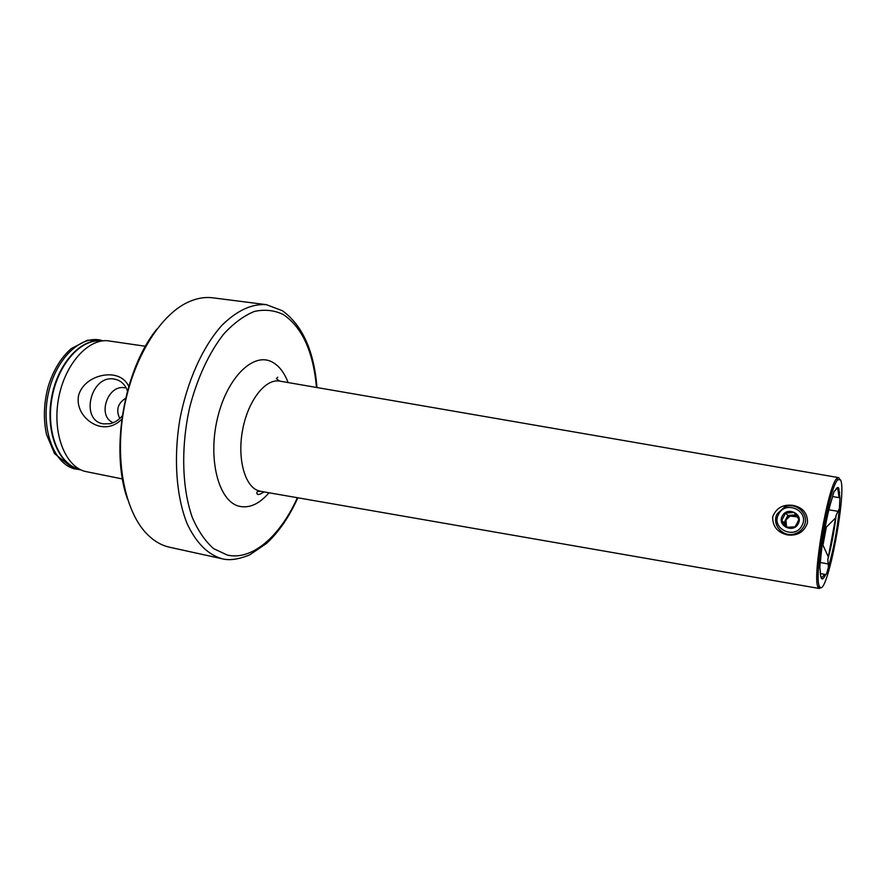 <?xml version="1.0" encoding="UTF-8"?>
<svg xmlns="http://www.w3.org/2000/svg" width="886" height="886" viewBox="0 0 886 886"><rect width="100%" height="100%" fill="white"/><g stroke="black" fill="none" stroke-linecap="round" stroke-linejoin="round"><path stroke-width="1.33" d="M787.709 534.978C777.62 532.641 772.603 526.616 772.67 516.881C776.202 507.888 783.091 504.068 793.358 505.419C803.015 507.645 807.733 513.448 807.478 522.829C804.255 531.943 797.666 535.997 787.709 534.978M834.468 491.032L835.11 490.7C836.661 487.665 837.868 486.802 838.732 488.108L839.928 497.998L839.363 508.575L836.096 515.375C834.291 531.146 831.533 545.842 827.823 559.465L828.421 566.929C827.258 571.991 826.306 574.615 825.553 574.804L824.678 574.35L821.754 577.617L820.702 576.31M835.731 489.548L837.17 488.673L837.901 489.238L839.075 497.633L839.928 497.998M832.552 496.57L839.075 497.633L832.552 496.57M824.545 574.615L825.398 575.047C822.175 581.604 820.447 579.887 820.214 569.897C819.672 568.59 819.827 565.058 820.669 559.276C822.064 540.715 827.391 512.462 832.164 498.209C833.294 493.303 834.235 490.789 834.989 490.645L835.11 490.7M820.093 587.352L819.34 586.178C813.625 576.653 829.196 486.846 837.779 479.802L840.327 479.636C847.57 488.806 827.635 595.436 820.093 587.352M820.857 587.595L819.185 588.47L817.966 587.041C812.074 577.362 827.967 485.65 836.772 478.518L838.4 477.587L839.385 478.362M127.429 390.936L126.942 389.596C124.372 383.693 120.197 380.194 114.427 379.108C90.815 374.169 79.408 420.573 103.518 423.873L109.897 423.752C114.593 422.7 118.713 420.075 122.235 415.888M124.782 387.835C107.948 384.114 96.962 415.634 112.721 422.489L113.209 422.722M125.579 398.323C117.749 403.329 115.811 410.063 119.743 418.513M121.759 419.222C115.634 425.369 108.646 427.761 100.794 426.421C88.644 424.328 75.421 410.96 78.621 395.322C83.007 379.895 101.248 373.128 113.286 375.166C120.529 376.34 125.679 380.05 128.736 386.307M169.625 547.238C161.617 545.488 154.23 541.235 147.441 534.491C125.336 512.64 114.693 462.082 123.608 410.816C132.468 359.539 159.502 315.505 187.666 302.359C196.338 298.294 204.744 296.788 212.873 297.829L266.321 304.651C251.779 303.643 237.016 310.499 222.021 325.228C202.728 346.581 186.846 381.722 179.67 420.507C173.379 459.424 176.491 497.866 187.467 524.479C196.626 543.406 208.221 554.846 222.242 558.8L169.625 547.238M127.495 499.095C109.953 450.476 124.095 368.875 156.977 328.983M122.467 478.961L84.635 471.319C64.966 465.77 52.407 433.376 58.387 399.508C64.146 365.608 86.872 339.327 107.272 340.711L145.459 346.26M839.363 508.575C837.259 529.795 833.615 549.242 828.421 566.929M836.096 515.375L827.823 559.465M835.62 517.922L826.383 527.037L822.972 545.2L828.31 556.906M826.383 527.037L825.187 526.838M822.23 545.067L822.972 545.2M820.347 573.541L824.678 574.35M796.968 516.56L792.084 515.176L789.758 515.696L785.96 519.107L784.066 522.773L787.2 527.336M787.41 527.336C785.417 524.944 785.062 522.33 786.347 519.506L790.135 516.095L797.156 516.826M794.122 512.496L798.873 519.362L797.09 523.238L795.019 526.805L786.447 527.347L781.729 520.47L785.561 513.049L794.122 512.496M782.283 516.084C786.978 506.006 803.757 513.902 798.242 523.681C793.457 533.804 776.767 525.775 782.283 516.084M803.823 526.461C801.908 530.005 799.006 532.431 795.096 533.737C783.169 538.079 771.086 524.446 777.243 513.814L784.575 507.058C796.47 501.266 810.369 515.12 803.823 526.461M801.996 525.464C794.952 540.327 770.488 528.499 778.584 514.323C785.439 499.56 810.07 511.089 801.996 525.464M795.838 514.921L787.853 515.442L785.96 519.107L786.391 526.173L787.399 527.336M784.066 522.773L781.729 520.47M787.853 515.442L785.561 513.049M78.322 468.893L77.846 468.76C58.122 463.577 45.463 431.404 51.521 397.903C57.357 364.356 80.261 338.74 100.506 340.877M260.794 491.353L258.679 490.833C244.802 486.702 237.038 458.583 242.686 429.5C248.18 400.372 265.49 378.455 279.611 381.091L279.898 381.135M269.012 492.782C259.1 504.256 248.988 508.697 238.655 506.116C218.598 500.911 207.656 459.269 217.435 418.436C226.927 377.502 253.485 351.775 272.102 361.986C278.946 365.63 284.284 372.485 288.116 382.553M297.386 497.71C280.231 536.008 252.3 560.871 227.292 555.057L213.681 548.678C205.286 541.346 198.165 530.958 192.328 517.524C181.973 488.452 180.777 447.009 189.704 407.339C197.246 378.023 209.295 352.307 223.826 333.933C233.826 323.135 244.015 315.637 254.393 311.44C264.615 309.203 274.195 310.2 283.143 314.441C302.115 327.155 313.234 351.498 316.501 387.459M77.846 468.705C58.454 463.212 46.072 431.493 51.92 398.39C57.546 365.242 79.884 339.548 99.996 340.888M80.648 469.79L74.335 468.816C53.47 463.422 40.612 428.27 48.376 393.284C55.851 358.232 81.446 334.277 101.968 340.512L102.997 340.822M828.886 509.804L838.101 511.344M820.237 562.499L828.233 563.961M836.406 488.551L837.17 488.673M837.779 479.802L836.772 478.518M819.34 586.178L817.966 587.041M838.4 477.587L279.611 381.091L276.299 378.61L277.761 377.203M819.185 588.47L260.506 491.298C256.962 491.309 255.954 492.317 257.461 494.344C258.391 494.886 260.595 494.089 264.072 491.918M113.286 422.688L112.721 422.489M316.978 387.536C314.043 351.022 302.525 325.428 282.446 310.753L266.321 304.651M102.798 340.822L87.492 340.202L71.345 348.519C61.045 357.523 53.337 370.149 48.232 386.407C43.791 403.041 43.215 419.034 46.504 434.395L54.555 453.665L73.516 468.683M80.46 469.713L73.771 468.76M297.862 497.799C289.213 516.915 278.758 532.121 266.509 543.428L249.774 554.835C238.622 559.387 229.463 560.705 222.264 558.811M838.887 493.325L839.74 492.317"/></g></svg>
